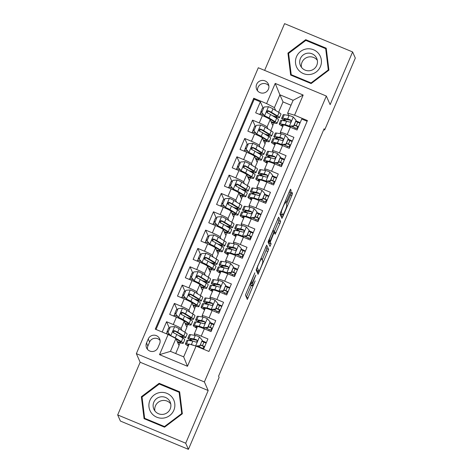 <?xml version="1.0" encoding="UTF-8"?>
<svg xmlns="http://www.w3.org/2000/svg" width="473" height="473" viewBox="0 0 473 473"><rect width="100%" height="100%" fill="white"/><g stroke="black" fill="none" stroke-linecap="round" stroke-linejoin="round"><path stroke-width="0.71" d="M254.846 272.82L245.422 295.063L247.355 299.415L255.16 280.867A6.285 0.615 112.6 0 1 252.411 285.899A6.285 0.615 112.6 0 1 252.363 285.852L252.204 285.491A6.285 0.615 112.6 0 1 254.32 278.964L255.84 275.061L254.172 278.627A6.285 0.615 112.6 0 1 251.417 283.658A6.285 0.615 112.6 0 1 251.376 283.611L251.216 283.25A6.285 0.615 112.6 0 1 253.327 276.723L254.846 272.82M256.644 84.324A6.403 6.344 -23.9 0 0 262.562 93.128A6.403 6.344 -23.9 0 0 268.386 84.182A6.403 6.344 -23.9 0 0 256.644 84.324M268.853 85.808A6.403 6.344 -23.9 0 0 257.56 90.804M290.452 192.458L291.114 190.418L290.576 189.2L289.701 190.761L279.986 214.027L281.92 218.372L282.783 216.8L291.835 195.574L292.497 193.534L291.829 192.05L287.099 202.71L286.437 204.75L286.756 205.477A5.256 0.514 112.6 0 1 285.083 210.71A5.256 0.514 112.6 0 1 282.688 215.138A5.256 0.514 112.6 0 1 282.653 215.103L281.388 212.247A5.256 0.514 112.6 0 1 283.061 207.014A5.256 0.514 112.6 0 1 285.461 202.586A5.256 0.514 112.6 0 1 285.497 202.621L285.722 203.112L286.579 201.539L290.452 192.458L289.204 191.937M330.13 104.634L352.604 51.941L355.318 58.073L324.638 130.01L324.094 128.78L218.567 376.189L219.105 377.419L188.425 449.35L185.712 443.219L208.185 390.527L204.389 381.942L326.335 96.049L330.13 104.634M266.713 245.15L256.124 269.971L258.057 274.322L268.634 249.484L266.683 245.132M277.805 218.662L278.727 220.743L278.065 222.783L279.904 223.546L275.168 234.206L274.375 232.432L273.5 233.993L270.272 242.058L271.082 243.885L270.018 246.415L268.055 241.999L278.632 217.16M278.644 217.172L280.566 221.506L279.904 223.546M274.375 232.432L273.891 232.225M263.177 108.181L260.363 101.819L255.674 112.816L262.385 115.607L259.257 122.933A8.006 0.733 23.1 0 1 267.044 126.977L267.854 128.804M255.361 126.51L252.547 120.142L247.852 131.139L254.569 133.93L251.441 141.261A8.006 0.733 23.1 0 1 259.228 145.3L260.038 147.133M247.545 144.833L244.73 138.471L240.036 149.468L246.746 152.259L243.625 159.59A8.006 0.733 23.1 0 1 251.411 163.628L252.221 165.461M239.728 163.161L236.914 156.799L232.219 167.791L238.93 170.587L235.808 177.913A8.006 0.733 23.1 0 1 243.595 181.957L244.405 183.784M231.912 181.484L229.092 175.122L224.403 186.12L231.114 188.91L227.986 196.242A8.006 0.733 23.1 0 1 235.779 200.28L236.589 202.113M224.09 199.813L221.275 193.451L216.587 204.448L223.297 207.239L220.17 214.571A8.006 0.733 23.1 0 1 227.962 218.609L228.772 220.442M216.273 218.142L213.459 211.78L208.77 222.771L215.481 225.562L212.353 232.893A8.006 0.733 23.1 0 1 220.146 236.938L220.956 238.764M208.457 236.465L205.643 230.103L200.954 241.1L207.665 243.891L204.537 251.222A8.006 0.733 23.1 0 1 212.324 255.26L213.134 257.093M200.641 254.793L197.826 248.431L193.138 259.429L199.848 262.219L196.721 269.551A8.006 0.733 23.1 0 1 204.507 273.589L205.317 275.422M192.824 273.122L190.01 266.76L185.321 277.752L192.032 280.542L188.904 287.874A8.006 0.733 23.1 0 1 196.691 291.918L197.501 293.745M185.008 291.445L182.194 285.083L177.499 296.08L184.216 298.871L181.088 306.202A8.006 0.733 23.1 0 1 188.875 310.241L189.685 312.074M177.192 309.774L174.377 303.412L169.683 314.409L176.394 317.2A8.006 0.733 23.1 0 1 184.186 321.238L186.876 327.322L184.801 332.188M203.544 349.222L207.931 338.94L201.22 336.149A8.006 0.733 23.1 0 0 194.291 333.991A8.006 0.733 23.1 0 0 194.297 334.074L194.876 335.387M194.291 333.991L197.418 326.66A8.006 0.733 23.1 0 1 204.342 328.824L211.053 331.614L215.747 320.617L209.036 317.826A8.006 0.733 23.1 0 0 202.107 315.668A8.006 0.733 23.1 0 0 202.113 315.745L202.692 317.058M202.107 315.668L205.235 308.337A8.006 0.733 -156.9 0 1 212.158 310.495L218.875 313.286L223.563 302.288L216.853 299.498A8.006 0.733 23.1 0 0 209.923 297.34A8.006 0.733 23.1 0 0 209.929 297.422L210.509 298.735M212.584 291.096A12.706 1.171 -156.9 0 1 211.265 289.902A12.706 1.171 -156.9 0 1 212.211 289.848L213.057 289.996A8.006 0.733 -156.9 0 1 219.98 292.166L226.691 294.957L231.38 283.966L224.669 281.169A8.006 0.733 23.1 0 0 217.74 279.011A8.006 0.733 23.1 0 0 217.746 279.094L218.331 280.406M220.4 272.773A12.706 1.171 -156.9 0 1 219.082 271.579A12.706 1.171 -156.9 0 1 220.028 271.526L220.873 271.668A8.006 0.733 -156.9 0 1 227.797 273.843L234.507 276.634L239.196 265.637L232.485 262.846A8.006 0.733 23.1 0 0 225.556 260.688A8.006 0.733 23.1 0 0 225.562 260.765L226.147 262.077M228.223 254.444A12.706 1.171 -156.9 0 1 226.898 253.25A12.706 1.171 -156.9 0 1 227.844 253.197L228.696 253.339A8.006 0.733 -156.9 0 1 235.613 255.515L242.324 258.305L247.012 247.308L240.302 244.517A8.006 0.733 23.1 0 0 233.372 242.359A8.006 0.733 23.1 0 0 233.384 242.442L233.964 243.755M236.039 236.116A12.706 1.171 -156.9 0 1 234.714 234.921A12.706 1.171 -156.9 0 1 235.66 234.868L236.512 235.016A8.006 0.733 -156.9 0 1 243.429 237.186L250.14 239.977L254.829 228.985L248.118 226.189A8.006 0.733 23.1 0 0 241.189 224.031A8.006 0.733 23.1 0 0 241.2 224.113L241.78 225.426M241.189 224.031L244.316 216.705A8.006 0.733 -156.9 0 1 251.246 218.863L257.956 221.654L262.645 210.656L255.934 207.866A8.006 0.733 23.1 0 0 249.011 205.708A8.006 0.733 23.1 0 0 249.017 205.785L249.596 207.097M251.671 199.464A12.706 1.171 -156.9 0 1 250.353 198.27A12.706 1.171 -156.9 0 1 251.299 198.217L252.144 198.358A8.006 0.733 -156.9 0 1 259.062 200.534L265.773 203.325L270.461 192.328L263.751 189.537A8.006 0.733 23.1 0 0 256.827 187.379A8.006 0.733 23.1 0 0 256.833 187.462L257.413 188.774M256.827 187.379L259.955 180.047A8.006 0.733 -156.9 0 1 266.878 182.206L273.589 184.996L278.284 174.005L271.573 171.214A8.006 0.733 23.1 0 0 264.644 169.05A8.006 0.733 23.1 0 0 264.649 169.133L265.229 170.446M264.644 169.05L267.771 161.725A8.006 0.733 -156.9 0 1 274.695 163.883L281.405 166.673L286.1 155.676L279.389 152.885A8.006 0.733 23.1 0 0 272.46 150.727A8.006 0.733 23.1 0 0 272.466 150.81L273.045 152.123M272.46 150.727L275.588 143.396A8.006 0.733 -156.9 0 1 282.511 145.554L289.228 148.345L293.916 137.347L287.206 134.557A8.006 0.733 23.1 0 0 280.276 132.399A8.006 0.733 23.1 0 0 280.282 132.481L280.861 133.794M262.385 115.607A8.006 0.733 -156.9 0 1 270.172 119.645L272.862 125.729L270.787 130.595M254.569 133.93A8.006 0.733 -156.9 0 1 262.355 137.968L265.046 144.052L262.97 148.918M246.746 152.259A8.006 0.733 -156.9 0 1 254.539 156.297L257.229 162.381L255.154 167.247M238.93 170.587A8.006 0.733 -156.9 0 1 246.723 174.626L249.413 180.71L247.338 185.576M231.114 188.91A8.006 0.733 -156.9 0 1 238.906 192.949L241.597 199.032L239.521 203.898M223.297 207.239A8.006 0.733 -156.9 0 1 231.084 211.277L233.78 217.361L231.705 222.227M215.481 225.562A8.006 0.733 -156.9 0 1 223.268 229.606L225.964 235.69L223.889 240.556M207.665 243.891A8.006 0.733 -156.9 0 1 215.452 247.929L218.148 254.013L216.072 258.879M199.848 262.219A8.006 0.733 -156.9 0 1 207.635 266.258L210.325 272.342L208.25 277.208M192.032 280.542A8.006 0.733 -156.9 0 1 199.819 284.586L202.509 290.67L200.434 295.536M184.216 298.871A8.006 0.733 -156.9 0 1 192.003 302.909L194.693 308.993L192.617 313.859M157.929 347.732L159.649 343.7A6.202 6.149 -23.9 0 0 153.914 335.174A6.202 6.149 -23.9 0 0 148.25 338.958L146.529 342.99A6.202 6.149 -23.9 0 0 152.265 351.516A6.202 6.149 -23.9 0 0 157.929 347.732M204.389 381.942L136.354 353.65L258.299 67.751L326.335 96.049M260.363 101.819L254.202 99.253L253.747 98.224L155.25 329.143L168.122 334.494L175.915 338.532L179.06 345.651L175.69 353.544M253.747 98.224L266.618 103.581L275.215 83.419L303.163 95.043L294.567 115.199L307.438 120.556L208.942 351.469L196.07 346.118L187.474 366.279L159.525 354.655L168.122 334.494M169.375 328.102L166.561 321.741L173.272 324.531A8.006 0.733 23.1 0 1 181.058 328.569L181.869 330.396M307.131 121.265L301.733 119.025L297.044 130.016L290.333 127.225A8.006 0.733 -156.9 0 0 283.404 125.067L280.276 132.399M174.377 303.412L181.088 306.202M182.194 285.083L188.904 287.874M190.01 266.76L196.721 269.551M197.826 248.431L204.537 251.222M205.643 230.103L212.353 232.893M213.459 211.78L220.17 214.571M221.275 193.451L227.986 196.242M229.092 175.122L235.808 177.913M236.914 156.799L243.625 159.59M244.73 138.471L251.441 141.261M252.547 120.142L259.257 122.933M254.202 99.253L156.013 329.456M166.561 321.741L162.174 332.022M291.013 105.225L283.025 101.902L279.88 94.789L274.405 107.619L275.67 110.481M283.025 101.902L278.603 112.267M175.915 338.532L170.44 351.362L183.678 356.867L189.153 344.042L196.07 346.118M208.185 390.527L140.156 362.235L117.682 414.927L185.712 443.219M117.682 414.927L120.396 421.059L188.425 449.35M352.604 51.941L284.575 23.65L264.638 70.388M140.156 362.235L136.354 353.65M323.733 129.632L324.638 130.01M288.684 115.465L287.643 113.124L293.118 100.294L279.88 94.789L275.215 83.419M264.939 143.804L266.039 141.226M268.191 136.171L268.463 135.544M257.117 162.133L258.223 159.555M260.375 154.5L260.641 153.873M249.301 180.461L250.406 177.878M252.558 172.822L252.824 172.196M241.484 198.784L242.584 196.206M244.742 191.151L245.008 190.524M233.668 217.113L234.768 214.529M236.926 209.48L237.192 208.853M225.852 235.442L226.951 232.858M229.109 227.803L229.375 227.176M218.035 253.765L219.135 251.187M221.293 246.131L221.559 245.505M210.219 272.093L211.319 269.509M213.477 264.46L213.743 263.833M202.403 290.422L203.502 287.838M205.654 282.783L205.926 282.156M194.586 308.745L195.686 306.167M197.838 301.112L198.11 300.485M186.764 327.074L187.87 324.49M190.022 319.435L190.288 318.808M178.948 345.396L180.047 342.819M182.206 337.763L182.472 337.137M272.755 125.481L273.855 122.897M276.007 117.842L276.279 117.215M178.138 343.558L178.64 342.381M206.021 343.108L205.643 342.257L202.29 340.862M202.976 348.506L203.822 346.532M205.4 342.824L205.643 342.257M185.954 325.235L186.457 324.058M213.837 324.78L213.459 323.928L210.113 322.539M210.792 330.184L211.638 328.209M213.217 324.502L213.459 323.928M221.033 306.173L221.275 305.605L217.929 304.21M218.609 311.855L219.454 309.88M221.654 306.451L221.275 305.605M193.77 306.906L194.273 305.729M228.849 287.844L229.098 287.277L225.745 285.881M226.431 293.526L227.271 291.557M229.47 288.128L229.098 287.277M201.587 288.577L202.089 287.401M236.666 269.521L236.914 268.948L233.561 267.558M234.247 275.203L235.087 273.228M237.286 269.799L236.914 268.948M209.403 270.254L209.906 269.078M244.488 251.193L244.73 250.625L241.378 249.23M242.064 256.874L242.903 254.9M245.103 251.47L244.73 250.625M217.219 251.926L217.722 250.749M252.304 232.864L252.547 232.296L249.194 230.901M249.88 238.546L250.72 236.577M252.919 233.148L252.547 232.296M225.036 233.597L225.538 232.42M260.12 214.541L260.363 213.967L257.01 212.578M257.696 220.223L258.536 218.248M260.741 214.819L260.363 213.967M232.852 215.274L233.355 214.098M267.937 196.212L268.179 195.645L264.827 194.249M265.513 201.894L266.352 199.919M268.558 196.496L268.179 195.645M240.674 196.945L241.171 195.769M275.753 177.883L275.996 177.316L272.643 175.921M273.329 183.565L274.174 181.597M276.374 178.167L275.996 177.316M248.491 178.617L248.993 177.44M283.569 159.561L283.812 158.987L280.465 157.598M281.145 165.243L281.991 163.268M284.19 159.839L283.812 158.987M256.307 160.294L256.809 159.117M291.386 141.232L291.628 140.664L288.282 139.269M288.962 146.914L289.807 144.939M292.007 141.516L291.628 140.664M264.123 141.965L264.626 140.788M299.202 122.909L299.45 122.336L296.098 120.94M296.784 128.585L297.623 126.616M294.567 115.199L287.643 113.124M299.823 123.187L299.45 122.336M274.405 107.619L266.618 103.581M271.94 123.636L272.442 122.466M170.44 351.362L159.525 354.655M183.678 356.867L187.474 366.279M303.163 95.043L293.118 100.294M160.087 340.448A6.202 6.149 -23.9 0 0 149.61 342.026L147.889 346.059A6.202 6.149 -23.9 0 0 147.452 349.31M182.347 413.769L179.645 391.821L159.159 383.301L141.368 396.723L144.07 418.67L164.557 427.19L182.347 413.769M305.729 39.673L287.939 53.1L290.641 75.047L311.128 83.567L328.918 70.14L326.216 48.199L305.729 39.673L306.102 40.518M179.758 392.708L179.196 392.478M142.095 397.557L144.419 418.818M141.829 397.758L141.368 396.723M159.531 384.141L159.159 383.301M326.323 49.08L325.767 48.849M288.66 53.928L290.99 75.189M288.394 54.129L287.939 53.1M250.595 283.315A6.285 0.615 112.6 0 0 250.365 284.728L252.204 285.491M252.411 285.899L250.572 285.13A6.285 0.615 112.6 0 1 250.524 285.089L250.365 284.728M246.344 297.15L251.334 285.45M262.225 259.914L266.796 248.715L265.873 246.634M257.046 272.058L257.531 270.917M257.779 266.293L257.318 267.718L259.009 271.532L260.724 267.824A6.285 0.615 112.6 0 0 262.84 261.297L261.687 258.696A6.285 0.615 112.6 0 0 261.646 258.648A6.285 0.615 112.6 0 0 258.891 263.68L257.531 266.187M257.182 270.769L256.378 268.977M278.065 222.783L274.192 231.871L276.025 232.633M274.009 232.273L274.192 231.871M268.552 240.686L269.243 243.122L271.082 243.885M268.971 244.068L269.243 243.122M273.571 230.611A5.256 0.514 112.6 0 0 273.536 230.57A5.256 0.514 112.6 0 0 271.135 234.998A5.256 0.514 112.6 0 0 269.462 240.231L269.923 241.254L270.781 239.681L274.015 231.616L273.571 230.611M282.688 215.138L280.85 214.375A5.256 0.514 112.6 0 1 280.814 214.334L280.241 213.033M280.909 216.108L281.53 214.659M166.526 333.702L167.105 331.608A6.303 0.579 23.1 0 1 167.099 331.543A6.303 0.579 23.1 0 1 168.264 331.679M169.216 334.05L169.044 334.441M179.734 336.256A15.307 1.407 -156.9 0 0 185.664 337.574L187.154 334.092A15.307 1.407 23.1 0 0 185.268 332.472L179.172 328.753A5.304 0.485 23.1 0 0 174.75 326.624L170.292 326.926L167.945 332.424L170.842 335.789A5.304 0.485 23.1 0 1 175.264 337.917L181.36 341.636A15.307 1.407 23.1 0 1 183.246 343.256A15.307 1.407 23.1 0 1 177.44 341.985M176.092 338.94L179.285 340.891A12.706 1.171 23.1 0 1 180.852 342.233A12.706 1.171 23.1 0 1 177.263 341.589M169.748 328.197A6.303 0.579 -156.9 0 0 168.583 328.061L167.099 331.543M170.783 335.871L167.945 332.424M169.783 334.713A6.303 0.579 -156.9 0 0 166.212 333.702M185.664 337.574A15.307 1.407 -156.9 0 0 183.784 335.954L177.682 332.235A5.304 0.485 -156.9 0 0 174.655 330.71L173.857 330.645L173.029 331.443L173.083 332.271L173.721 332.909A5.304 0.485 23.1 0 1 176.748 334.435L182.844 338.154A15.307 1.407 23.1 0 1 184.73 339.774L183.246 343.256M173.165 332.43L174.815 331.065L181.709 335.209A12.706 1.171 23.1 0 1 183.276 336.557A12.706 1.171 23.1 0 1 178.528 335.523M195.733 346.017L199.937 345.728L202.284 340.235L199.387 336.871A5.304 0.485 -156.9 0 0 195.284 335.458L190.471 334.636A15.307 1.407 -156.9 0 0 189.33 334.701L187.846 338.183A15.307 1.407 -156.9 0 0 191.754 340.95M202.066 341.4A12.706 1.171 -156.9 0 0 203.916 342.186A6.303 0.579 23.1 0 1 206.133 343.156M194.569 345.668A5.304 0.485 -156.9 0 0 191.376 344.622L190.696 344.504M189.07 344.226L186.563 343.8A15.307 1.407 -156.9 0 0 185.422 343.865A15.307 1.407 -156.9 0 0 188.289 346.059M188.81 344.841L188.762 344.829A12.706 1.171 -156.9 0 0 187.816 344.882A12.706 1.171 -156.9 0 0 188.473 345.633M199.937 345.728L202.284 340.235M200.079 346.047L196.496 346.295M204.543 346.88A3.701 0.343 -156.9 0 0 202.533 345.97A15.307 1.407 -156.9 0 1 200.487 345.101M203.916 342.186L202.432 345.668A6.303 0.579 23.1 0 1 204.643 346.638M203.709 348.838A6.303 0.579 -156.9 0 0 201.492 347.868L201.309 348.294M185.422 343.865L186.906 340.383A15.307 1.407 23.1 0 1 188.047 340.318L192.86 341.139A5.304 0.485 23.1 0 1 195.597 342.009L196.378 342.032L197.206 341.222L197.158 340.4L196.537 339.809A5.304 0.485 -156.9 0 0 193.8 338.94L188.987 338.118A15.307 1.407 -156.9 0 0 187.846 338.183M202.432 345.668A12.706 1.171 23.1 0 1 200.582 344.876M192.801 341.128A12.706 1.171 23.1 0 1 190.241 339.2A12.706 1.171 23.1 0 1 191.187 339.147L196.691 340.164L196.537 339.809M197.69 346.212A12.706 1.171 -156.9 0 0 201.492 347.868M149.929 400.324A13.008 12.889 -23.9 0 0 156.799 417.21A13.008 12.889 -23.9 0 0 173.833 410.268A13.008 12.889 -23.9 0 0 166.963 393.382A13.008 12.889 -23.9 0 0 149.929 400.324M153.826 402.18A8.904 8.821 -23.9 0 0 162.062 414.419A8.904 8.821 -23.9 0 0 170.15 401.985A8.904 8.821 -23.9 0 0 153.826 402.18M154.896 410.936A8.904 8.821 156.1 0 1 170.753 403.918M179.113 392.288L181.733 413.55L164.498 426.557L144.643 418.303L142.03 397.042L159.265 384.035L179.113 392.288L179.551 393.27L182.093 413.958M181.957 414.058L181.733 413.55M164.722 427.066L164.498 426.557M144.975 419.048L144.643 418.303M298.073 69.501A13.008 12.889 -23.9 0 0 316.26 71.931A13.008 12.889 -23.9 0 0 318.826 53.839A13.008 12.889 -23.9 0 0 300.639 51.409A13.008 12.889 -23.9 0 0 298.073 69.501M301.472 67.32A8.904 8.821 -23.9 0 0 316.721 58.356A8.904 8.821 -23.9 0 0 304.092 54.365A8.904 8.821 -23.9 0 0 301.472 67.32A8.904 8.821 156.1 0 1 317.312 60.284A8.904 8.821 156.1 0 1 317.318 60.296M325.684 48.66L328.297 69.927L311.068 82.935L291.214 74.675L288.601 53.414L305.83 40.406L325.684 48.66L328.664 70.329M328.528 70.436L328.297 69.927M311.293 83.443L311.068 82.935M291.545 75.42L291.214 74.675M174.348 315.373L174.921 313.28A6.303 0.579 23.1 0 1 174.915 313.215A6.303 0.579 23.1 0 1 176.08 313.351M177.032 315.728L176.861 316.112M187.55 317.933A15.307 1.407 -156.9 0 0 193.487 319.251L194.971 315.769A15.307 1.407 23.1 0 0 193.085 314.143L186.989 310.43A5.304 0.485 23.1 0 0 182.566 308.295L178.108 308.603L175.761 314.096L178.658 317.46A5.304 0.485 23.1 0 1 183.081 319.588L189.176 323.307A15.307 1.407 23.1 0 1 191.062 324.927A15.307 1.407 23.1 0 1 185.256 323.656M178.658 317.46L187.101 322.562A12.706 1.171 23.1 0 1 188.668 323.91A12.706 1.171 23.1 0 1 185.079 323.26M177.564 309.874A6.303 0.579 -156.9 0 0 176.399 309.732L174.915 313.215M178.8 317.779L175.761 314.096M177.6 316.384A6.303 0.579 -156.9 0 0 173.975 315.414L173.692 316.076M193.487 319.251A15.307 1.407 -156.9 0 0 191.6 317.625L185.505 313.912A5.304 0.485 -156.9 0 0 182.477 312.381L181.673 312.316L180.846 313.114L180.899 313.948L181.537 314.58A5.304 0.485 23.1 0 1 184.565 316.106L190.66 319.825A15.307 1.407 23.1 0 1 192.546 321.445L191.062 324.927M180.982 314.102L182.631 312.736L189.525 316.88A12.706 1.171 23.1 0 1 191.092 318.228A12.706 1.171 23.1 0 1 186.35 317.194M182.164 297.044L182.738 294.951A6.303 0.579 23.1 0 1 182.732 294.886A6.303 0.579 23.1 0 1 183.896 295.028M184.848 297.399L184.677 297.783M195.373 299.604A15.307 1.407 -156.9 0 0 201.303 300.923L202.787 297.44A15.307 1.407 23.1 0 0 200.901 295.82L194.805 292.101A5.304 0.485 23.1 0 0 190.383 289.973L185.924 290.274L183.583 295.773L186.474 299.131A5.304 0.485 23.1 0 1 190.897 301.266L196.993 304.979A15.307 1.407 23.1 0 1 198.879 306.605A15.307 1.407 23.1 0 1 193.073 305.327M186.474 299.131L194.917 304.234A12.706 1.171 23.1 0 1 196.484 305.582A12.706 1.171 23.1 0 1 192.895 304.931M185.381 291.545A6.303 0.579 -156.9 0 0 184.216 291.403L182.732 294.886M186.616 299.45L183.583 295.773M185.416 298.061A6.303 0.579 -156.9 0 0 181.792 297.085L181.514 297.748M201.303 300.923A15.307 1.407 -156.9 0 0 199.417 299.303L193.321 295.584A5.304 0.485 -156.9 0 0 190.294 294.058L189.49 293.987L188.662 294.785L188.715 295.619L189.354 296.258A5.304 0.485 23.1 0 1 192.381 297.783L198.477 301.502A15.307 1.407 23.1 0 1 200.363 303.122L198.879 306.605M188.798 295.779L190.448 294.407L197.342 298.558A12.706 1.171 23.1 0 1 198.908 299.9A12.706 1.171 23.1 0 1 194.167 298.871M189.98 278.721L190.554 276.628A6.303 0.579 23.1 0 1 190.548 276.563A6.303 0.579 23.1 0 1 191.713 276.699M192.665 279.07L192.493 279.46M203.189 281.275A15.307 1.407 -156.9 0 0 209.119 282.594L210.603 279.111A15.307 1.407 23.1 0 0 208.717 277.491L202.621 273.772A5.304 0.485 23.1 0 0 198.199 271.644L193.741 271.945L191.399 277.444L194.291 280.808A5.304 0.485 23.1 0 1 198.713 282.937L204.809 286.656A15.307 1.407 23.1 0 1 206.695 288.276A15.307 1.407 23.1 0 1 200.889 287.005M194.291 280.808L202.74 285.911A12.706 1.171 23.1 0 1 204.301 287.259A12.706 1.171 23.1 0 1 200.712 286.608M193.203 273.217A6.303 0.579 -156.9 0 0 192.032 273.081L190.548 276.563M194.433 281.128L191.399 277.444M193.232 279.732A6.303 0.579 -156.9 0 0 189.608 278.763L189.33 279.419M209.119 282.594A15.307 1.407 -156.9 0 0 207.233 280.974L201.137 277.255A5.304 0.485 -156.9 0 0 198.11 275.729L197.306 275.664L196.478 276.463L196.531 277.29L197.17 277.929A5.304 0.485 23.1 0 1 200.197 279.454L206.293 283.173A15.307 1.407 23.1 0 1 208.179 284.793L206.695 288.276M196.614 277.45L198.264 276.084L205.158 280.229A12.706 1.171 23.1 0 1 206.725 281.577A12.706 1.171 23.1 0 1 201.983 280.542M197.797 260.392L198.37 258.299A6.303 0.579 23.1 0 1 198.364 258.234A6.303 0.579 23.1 0 1 199.529 258.376M200.481 260.747L200.31 261.131M211.005 262.953A15.307 1.407 -156.9 0 0 216.936 264.271L218.42 260.789A15.307 1.407 23.1 0 0 216.533 259.163L210.438 255.45A5.304 0.485 23.1 0 0 206.021 253.315L201.557 253.623L199.216 259.121L202.107 262.48A5.304 0.485 23.1 0 1 206.53 264.608L212.625 268.327A15.307 1.407 23.1 0 1 214.511 269.947A15.307 1.407 23.1 0 1 208.705 268.676M202.107 262.48L210.556 267.582A12.706 1.171 23.1 0 1 212.117 268.93A12.706 1.171 23.1 0 1 208.528 268.28M201.019 254.894A6.303 0.579 -156.9 0 0 199.848 254.752L198.364 258.234M202.249 262.799L199.216 259.121M201.049 261.403A6.303 0.579 -156.9 0 0 197.424 260.434L197.146 261.096M216.936 264.271A15.307 1.407 -156.9 0 0 215.049 262.645L208.954 258.932A5.304 0.485 -156.9 0 0 205.926 257.401L205.128 257.336L204.295 258.134L204.348 258.968L204.986 259.6A5.304 0.485 23.1 0 1 208.014 261.131L214.109 264.845A15.307 1.407 23.1 0 1 215.995 266.47L214.511 269.947M204.431 259.121L206.08 257.755L212.98 261.9A12.706 1.171 23.1 0 1 214.541 263.248A12.706 1.171 23.1 0 1 209.799 262.213M207.753 327.405L207.895 327.724L203.55 328.02L203.295 327.706L207.753 327.405L210.101 321.906L207.204 318.542A5.304 0.485 -156.9 0 0 203.1 317.129L198.288 316.307A15.307 1.407 -156.9 0 0 197.146 316.372L195.662 319.854A15.307 1.407 -156.9 0 0 199.571 322.621M209.882 323.071A12.706 1.171 -156.9 0 0 211.733 323.857A6.303 0.579 23.1 0 1 213.95 324.833M203.437 328.026L199.399 326.985M203.295 327.706A5.304 0.485 -156.9 0 0 199.192 326.293L194.379 325.471A15.307 1.407 -156.9 0 0 193.238 325.536A15.307 1.407 -156.9 0 0 196.798 328.114M197.424 326.648L196.579 326.506A12.706 1.171 -156.9 0 0 195.633 326.559A12.706 1.171 -156.9 0 0 196.951 327.754M207.895 327.724L210.101 321.906M212.359 328.552A3.701 0.343 -156.9 0 0 210.349 327.641A15.307 1.407 -156.9 0 1 208.303 326.772M211.733 323.857L210.249 327.34A6.303 0.579 23.1 0 1 212.46 328.315M211.526 330.515A6.303 0.579 -156.9 0 0 209.308 329.539L208.824 330.68M193.238 325.536L194.722 322.054A15.307 1.407 23.1 0 1 195.863 321.989L200.682 322.811A5.304 0.485 23.1 0 1 203.42 323.68L204.555 323.532L205.022 322.893L204.975 322.072L204.354 321.48A5.304 0.485 -156.9 0 0 201.616 320.611L196.803 319.789A15.307 1.407 -156.9 0 0 195.662 319.854M210.249 327.34A12.706 1.171 23.1 0 1 208.398 326.553M200.617 322.799A12.706 1.171 23.1 0 1 198.057 320.877A12.706 1.171 23.1 0 1 199.003 320.824L204.513 321.835L204.354 321.48M205.507 327.884A12.706 1.171 -156.9 0 0 209.308 329.539M215.576 309.076L215.712 309.395L211.254 309.697L211.112 309.383L215.576 309.076L217.917 303.577L215.02 300.219A5.304 0.485 -156.9 0 0 210.923 298.8L206.104 297.984A15.307 1.407 -156.9 0 0 204.963 298.043L203.479 301.526A15.307 1.407 -156.9 0 0 207.387 304.293M217.698 304.742A12.706 1.171 -156.9 0 0 219.549 305.534A6.303 0.579 23.1 0 1 221.766 306.504M211.254 309.697L207.215 308.656M211.112 309.383A5.304 0.485 -156.9 0 0 207.008 307.964L202.196 307.143A15.307 1.407 -156.9 0 0 201.055 307.208A15.307 1.407 -156.9 0 0 204.614 309.785M205.241 308.319L204.395 308.177A12.706 1.171 -156.9 0 0 203.449 308.23A12.706 1.171 -156.9 0 0 204.768 309.425M215.712 309.395L217.917 303.577M220.176 310.223A3.701 0.343 -156.9 0 0 218.165 309.318A15.307 1.407 -156.9 0 1 216.12 308.443M219.549 305.534L218.065 309.017A6.303 0.579 23.1 0 1 220.282 309.986M219.342 312.186A6.303 0.579 -156.9 0 0 217.125 311.216L216.64 312.357M201.055 307.208L202.545 303.725A15.307 1.407 23.1 0 1 203.68 303.666L208.498 304.482A5.304 0.485 23.1 0 1 211.236 305.357L212.016 305.381L212.838 304.565L212.791 303.749L212.17 303.158A5.304 0.485 -156.9 0 0 209.433 302.282L204.62 301.467A15.307 1.407 -156.9 0 0 203.479 301.526M218.065 309.017A12.706 1.171 23.1 0 1 216.214 308.225M208.433 304.476A12.706 1.171 23.1 0 1 205.873 302.549A12.706 1.171 23.1 0 1 206.819 302.495L212.33 303.506L212.17 303.158M213.329 309.561A12.706 1.171 -156.9 0 0 217.125 311.216M223.392 290.753L223.534 291.066L219.07 291.374L218.934 291.055L223.392 290.753L225.733 285.254L222.842 281.89A5.304 0.485 -156.9 0 0 218.739 280.477L213.92 279.655A15.307 1.407 -156.9 0 0 212.785 279.72L211.295 283.203A15.307 1.407 -156.9 0 0 215.203 285.97M225.515 286.419A12.706 1.171 -156.9 0 0 227.365 287.206A6.303 0.579 23.1 0 1 229.582 288.175M219.07 291.374L215.032 290.333M218.934 291.055A5.304 0.485 -156.9 0 0 214.831 289.642L210.012 288.82A15.307 1.407 -156.9 0 0 208.871 288.885A15.307 1.407 -156.9 0 0 212.43 291.463M223.534 291.066L225.733 285.254M227.992 291.9A3.701 0.343 -156.9 0 0 225.982 290.99A15.307 1.407 -156.9 0 1 223.936 290.12M227.365 287.206L225.881 290.688A6.303 0.579 23.1 0 1 228.098 291.658M227.158 293.857A6.303 0.579 -156.9 0 0 224.941 292.888L224.456 294.029M208.871 288.885L210.361 285.402A15.307 1.407 23.1 0 1 211.496 285.337L216.315 286.159A5.304 0.485 23.1 0 1 219.052 287.028L219.833 287.052L220.655 286.242L220.607 285.42L219.986 284.829A5.304 0.485 -156.9 0 0 217.249 283.96L212.436 283.138A15.307 1.407 -156.9 0 0 211.295 283.203M225.881 290.688A12.706 1.171 23.1 0 1 224.031 289.902M216.25 286.147A12.706 1.171 23.1 0 1 213.69 284.22A12.706 1.171 23.1 0 1 214.636 284.167L220.146 285.184L219.986 284.829M221.145 291.232A12.706 1.171 -156.9 0 0 224.941 292.888M231.208 272.424L231.35 272.744L226.999 273.039L226.75 272.726L231.208 272.424L233.55 266.926L230.658 263.562A5.304 0.485 -156.9 0 0 226.555 262.148L221.736 261.327A15.307 1.407 -156.9 0 0 220.601 261.392L219.111 264.874A15.307 1.407 -156.9 0 0 223.02 267.641M233.331 268.09A12.706 1.171 -156.9 0 0 235.182 268.877A6.303 0.579 23.1 0 1 237.399 269.852M226.892 273.045L222.848 272.005M226.75 272.726A5.304 0.485 -156.9 0 0 222.647 271.313L217.828 270.491A15.307 1.407 -156.9 0 0 216.693 270.556A15.307 1.407 -156.9 0 0 220.247 273.134M231.35 272.744L233.55 266.926M235.808 273.571A3.701 0.343 -156.9 0 0 233.804 272.667A15.307 1.407 -156.9 0 1 231.752 271.792M235.182 268.877L233.697 272.359A6.303 0.579 23.1 0 1 235.915 273.335M234.975 275.534A6.303 0.579 -156.9 0 0 232.757 274.559L232.273 275.706M216.693 270.556L218.177 267.074A15.307 1.407 23.1 0 1 219.312 267.009L224.131 267.83A5.304 0.485 23.1 0 1 226.869 268.699L228.01 268.552L228.471 267.913L228.424 267.091L227.809 266.5A5.304 0.485 -156.9 0 0 225.071 265.631L220.252 264.809A15.307 1.407 -156.9 0 0 219.111 264.874M233.697 272.359A12.706 1.171 23.1 0 1 231.847 271.573M224.066 267.819A12.706 1.171 23.1 0 1 221.506 265.897A12.706 1.171 23.1 0 1 222.452 265.844L227.962 266.855L227.809 266.5M228.962 272.903A12.706 1.171 -156.9 0 0 232.757 274.559M205.613 242.064L206.187 239.971A6.303 0.579 23.1 0 1 206.181 239.906A6.303 0.579 23.1 0 1 207.351 240.048M208.297 242.418L208.126 242.809M218.822 244.624A15.307 1.407 -156.9 0 0 224.752 245.942L226.236 242.46A15.307 1.407 23.1 0 0 224.35 240.84L218.254 237.121A5.304 0.485 23.1 0 0 213.837 234.992L209.373 235.294L207.032 240.792L209.929 244.157A5.304 0.485 23.1 0 1 214.346 246.285L220.442 250.004A15.307 1.407 23.1 0 1 222.328 251.624A15.307 1.407 23.1 0 1 216.522 250.347M209.929 244.157L218.372 249.259A12.706 1.171 23.1 0 1 219.933 250.601A12.706 1.171 23.1 0 1 216.35 249.951M208.835 236.565A6.303 0.579 -156.9 0 0 207.665 236.429L206.181 239.906M210.065 244.47L207.032 240.792M208.865 243.081A6.303 0.579 -156.9 0 0 205.247 242.105L204.963 242.767M224.752 245.942A15.307 1.407 -156.9 0 0 222.866 244.322L216.77 240.603A5.304 0.485 -156.9 0 0 213.743 239.078L212.945 239.007L212.117 239.805L212.164 240.639L212.803 241.277A5.304 0.485 23.1 0 1 215.83 242.803L221.932 246.522A15.307 1.407 23.1 0 1 223.812 248.142L222.328 251.624M212.253 240.798L213.897 239.427L220.796 243.577A12.706 1.171 23.1 0 1 222.357 244.919A12.706 1.171 23.1 0 1 217.615 243.891M239.025 254.096L239.167 254.415L234.709 254.722L234.567 254.403L239.025 254.096L241.372 248.597L238.475 245.239A5.304 0.485 -156.9 0 0 234.371 243.826L229.553 243.004A15.307 1.407 -156.9 0 0 228.418 243.063L226.934 246.545A15.307 1.407 -156.9 0 0 230.836 249.312M241.147 249.762A12.706 1.171 -156.9 0 0 242.998 250.554A6.303 0.579 23.1 0 1 245.215 251.524M234.709 254.722L230.664 253.676M234.567 254.403A5.304 0.485 -156.9 0 0 230.463 252.984L225.645 252.168A15.307 1.407 -156.9 0 0 224.509 252.227A15.307 1.407 -156.9 0 0 228.063 254.805M239.167 254.415L241.372 248.597M243.63 255.249A3.701 0.343 -156.9 0 0 241.62 254.338A15.307 1.407 -156.9 0 1 239.569 253.463M242.998 250.554L241.514 254.036A6.303 0.579 23.1 0 1 243.731 255.006M242.791 257.206A6.303 0.579 -156.9 0 0 240.58 256.236L240.089 257.377M224.509 252.227L225.993 248.745A15.307 1.407 23.1 0 1 227.135 248.686L231.947 249.502A5.304 0.485 23.1 0 1 234.685 250.377L235.465 250.4L236.287 249.59L236.24 248.768L235.625 248.177A5.304 0.485 -156.9 0 0 232.887 247.302L228.069 246.486A15.307 1.407 -156.9 0 0 226.934 246.545M241.514 254.036A12.706 1.171 23.1 0 1 239.663 253.244M231.882 249.496A12.706 1.171 23.1 0 1 229.322 247.568A12.706 1.171 23.1 0 1 230.268 247.515L235.779 248.526L235.625 248.177M236.778 254.58A12.706 1.171 -156.9 0 0 240.58 256.236M213.429 223.741L214.003 221.648A6.303 0.579 23.1 0 1 213.997 221.583A6.303 0.579 23.1 0 1 215.168 221.719M216.114 224.096L215.942 224.48M226.638 226.295A15.307 1.407 -156.9 0 0 232.568 227.614L234.052 224.131A15.307 1.407 23.1 0 0 232.166 222.511L226.07 218.792A5.304 0.485 23.1 0 0 221.654 216.664L217.196 216.965L214.848 222.464L217.746 225.828A5.304 0.485 23.1 0 1 222.162 227.956L228.258 231.675A15.307 1.407 23.1 0 1 230.144 233.295A15.307 1.407 23.1 0 1 224.338 232.024M217.746 225.828L226.189 230.93A12.706 1.171 23.1 0 1 227.755 232.278A12.706 1.171 23.1 0 1 224.167 231.628M216.652 218.236A6.303 0.579 -156.9 0 0 215.481 218.1L213.997 221.583M217.887 226.147L214.848 222.464M216.687 224.752A6.303 0.579 -156.9 0 0 213.063 223.782L212.779 224.439M232.568 227.614A15.307 1.407 -156.9 0 0 230.682 225.993L224.586 222.275A5.304 0.485 -156.9 0 0 221.559 220.749L220.761 220.684L219.933 221.482L219.98 222.31L220.619 222.949A5.304 0.485 23.1 0 1 223.646 224.474L229.748 228.193A15.307 1.407 23.1 0 1 231.628 229.813L230.144 233.295M220.069 222.47L221.713 221.104L228.613 225.249A12.706 1.171 23.1 0 1 230.174 226.597A12.706 1.171 23.1 0 1 225.432 225.562M246.841 235.773L246.983 236.092L242.637 236.388L242.383 236.074L246.841 235.773L249.188 230.274L246.291 226.91A5.304 0.485 -156.9 0 0 242.188 225.497L237.375 224.675A15.307 1.407 -156.9 0 0 236.234 224.74L234.75 228.223A15.307 1.407 -156.9 0 0 238.652 230.99M248.969 231.439A12.706 1.171 -156.9 0 0 250.82 232.225A6.303 0.579 23.1 0 1 253.031 233.195M242.525 236.394L238.481 235.353M242.383 236.074A5.304 0.485 -156.9 0 0 238.28 234.661L233.461 233.839A15.307 1.407 -156.9 0 0 232.326 233.904A15.307 1.407 -156.9 0 0 235.879 236.482M246.983 236.092L249.188 230.274M251.447 236.92A3.701 0.343 -156.9 0 0 249.437 236.009A15.307 1.407 -156.9 0 1 247.385 235.14M250.82 232.225L249.33 235.708A6.303 0.579 23.1 0 1 251.547 236.677M250.607 238.877A6.303 0.579 -156.9 0 0 248.396 237.907L247.905 239.048M232.326 233.904L233.81 230.422A15.307 1.407 23.1 0 1 234.951 230.357L239.764 231.179A5.304 0.485 23.1 0 1 242.501 232.048L243.642 231.9L244.103 231.262L244.056 230.44L243.441 229.848A5.304 0.485 -156.9 0 0 240.704 228.979L235.885 228.157A15.307 1.407 -156.9 0 0 234.75 228.223M249.33 235.708A12.706 1.171 23.1 0 1 247.48 234.921M239.705 231.167A12.706 1.171 23.1 0 1 237.139 229.239A12.706 1.171 23.1 0 1 238.085 229.186L243.595 230.203L243.441 229.848M244.594 236.252A12.706 1.171 -156.9 0 0 248.396 237.907M221.246 205.412L221.819 203.319A6.303 0.579 23.1 0 1 221.813 203.254A6.303 0.579 23.1 0 1 222.984 203.396M223.936 205.767L223.764 206.151M234.454 207.972A15.307 1.407 -156.9 0 0 240.385 209.291L241.869 205.808A15.307 1.407 23.1 0 0 239.988 204.182L233.887 200.469A5.304 0.485 23.1 0 0 229.47 198.335L225.012 198.642L222.665 204.141L225.562 207.499A5.304 0.485 23.1 0 1 229.979 209.634L236.08 213.347A15.307 1.407 23.1 0 1 237.96 214.973A15.307 1.407 23.1 0 1 232.154 213.695M225.562 207.499L234.005 212.602A12.706 1.171 23.1 0 1 235.572 213.95A12.706 1.171 23.1 0 1 231.983 213.299M224.468 199.913A6.303 0.579 -156.9 0 0 223.303 199.772L221.813 203.254M225.704 207.818L222.665 204.141M224.504 206.423A6.303 0.579 -156.9 0 0 220.879 205.453L220.595 206.116M240.385 209.291A15.307 1.407 -156.9 0 0 238.498 207.665L232.403 203.952A5.304 0.485 -156.9 0 0 229.375 202.42L228.577 202.355L227.75 203.154L227.797 203.987L228.441 204.62A5.304 0.485 23.1 0 1 231.468 206.151L237.564 209.864A15.307 1.407 23.1 0 1 239.45 211.49L237.96 214.973M227.885 204.147L229.535 202.775L236.429 206.92A12.706 1.171 23.1 0 1 237.996 208.268A12.706 1.171 23.1 0 1 233.248 207.233M254.657 217.444L254.799 217.763L250.454 218.059L250.199 217.746L254.657 217.444L257.005 211.945L254.107 208.581A5.304 0.485 -156.9 0 0 250.004 207.168L245.191 206.346A15.307 1.407 -156.9 0 0 244.05 206.411L242.566 209.894A15.307 1.407 -156.9 0 0 246.468 212.661M256.786 213.11A12.706 1.171 -156.9 0 0 258.636 213.897A6.303 0.579 23.1 0 1 260.848 214.872M250.341 218.065L246.297 217.024M250.199 217.746A5.304 0.485 -156.9 0 0 246.096 216.332L241.283 215.511A15.307 1.407 -156.9 0 0 240.142 215.576A15.307 1.407 -156.9 0 0 243.701 218.154M244.328 216.687L243.483 216.545A12.706 1.171 -156.9 0 0 242.537 216.599A12.706 1.171 -156.9 0 0 243.855 217.793M254.799 217.763L257.005 211.945M259.263 218.591A3.701 0.343 -156.9 0 0 257.253 217.686A15.307 1.407 -156.9 0 1 255.207 216.811M258.636 213.897L257.146 217.379A6.303 0.579 23.1 0 1 259.364 218.355M258.424 220.554A6.303 0.579 -156.9 0 0 256.212 219.578L255.722 220.725M240.142 215.576L241.626 212.093A15.307 1.407 23.1 0 1 242.767 212.028L247.58 212.85A5.304 0.485 23.1 0 1 250.318 213.719L251.098 213.749L251.92 212.933L251.873 212.111L251.258 211.52A5.304 0.485 -156.9 0 0 248.52 210.651L243.701 209.829A15.307 1.407 -156.9 0 0 242.566 209.894M257.146 217.379A12.706 1.171 23.1 0 1 255.296 216.593M247.521 212.838A12.706 1.171 23.1 0 1 244.955 210.917A12.706 1.171 23.1 0 1 245.901 210.863L251.411 211.874L251.258 211.52M252.411 217.923A12.706 1.171 -156.9 0 0 256.212 219.578M229.062 187.083L229.636 184.99A6.303 0.579 23.1 0 1 229.636 184.931A6.303 0.579 23.1 0 1 230.8 185.067M231.752 187.438L231.581 187.828M242.271 189.643A15.307 1.407 -156.9 0 0 248.201 190.962L249.691 187.479A15.307 1.407 23.1 0 0 247.805 185.859L241.709 182.14A5.304 0.485 23.1 0 0 237.286 180.012L232.828 180.314L230.481 185.812L233.378 189.176A5.304 0.485 23.1 0 1 237.795 191.305L243.897 195.024A15.307 1.407 23.1 0 1 245.777 196.644A15.307 1.407 23.1 0 1 239.977 195.367M233.378 189.176L241.821 194.279A12.706 1.171 23.1 0 1 243.388 195.621A12.706 1.171 23.1 0 1 239.799 194.971M232.284 181.585A6.303 0.579 -156.9 0 0 231.12 181.449L229.636 184.931M233.52 189.496L230.481 185.812M232.32 188.1A6.303 0.579 -156.9 0 0 228.696 187.125L228.412 187.787M248.201 190.962A15.307 1.407 -156.9 0 0 246.321 189.342L240.219 185.623A5.304 0.485 -156.9 0 0 237.192 184.098L236.394 184.027L235.566 184.825L235.619 185.658L236.258 186.297A5.304 0.485 23.1 0 1 239.285 187.822L245.381 191.541A15.307 1.407 23.1 0 1 247.267 193.161L245.777 196.644M235.702 185.818L237.351 184.452L244.245 188.597A12.706 1.171 23.1 0 1 245.812 189.939A12.706 1.171 23.1 0 1 241.064 188.91M262.474 199.115L262.616 199.435L258.157 199.742L258.016 199.423L262.474 199.115L264.821 193.617L261.924 190.258A5.304 0.485 -156.9 0 0 257.82 188.845L253.008 188.023A15.307 1.407 -156.9 0 0 251.867 188.088L250.383 191.565A15.307 1.407 -156.9 0 0 254.291 194.332M264.602 194.781A12.706 1.171 -156.9 0 0 266.453 195.574A6.303 0.579 23.1 0 1 268.664 196.543M258.157 199.742L254.119 198.695M258.016 199.423A5.304 0.485 -156.9 0 0 253.912 198.004L249.1 197.188A15.307 1.407 -156.9 0 0 247.958 197.247A15.307 1.407 -156.9 0 0 251.518 199.831M262.616 199.435L264.821 193.617M267.079 200.268A3.701 0.343 -156.9 0 0 265.069 199.358A15.307 1.407 -156.9 0 1 263.023 198.489M266.453 195.574L264.969 199.056A6.303 0.579 23.1 0 1 267.18 200.026M266.246 202.225A6.303 0.579 -156.9 0 0 264.029 201.256L263.538 202.397M247.958 197.247L249.442 193.764A15.307 1.407 23.1 0 1 250.584 193.705L255.396 194.521A5.304 0.485 23.1 0 1 258.134 195.396L258.914 195.42L259.736 194.61L259.695 193.788L259.074 193.197A5.304 0.485 -156.9 0 0 256.336 192.328L251.524 191.506A15.307 1.407 -156.9 0 0 250.383 191.565M264.969 199.056A12.706 1.171 23.1 0 1 263.118 198.264M255.337 194.515A12.706 1.171 23.1 0 1 252.777 192.588A12.706 1.171 23.1 0 1 253.717 192.535L259.228 193.552L259.074 193.197M260.227 199.6A12.706 1.171 -156.9 0 0 264.029 201.256M236.878 168.76L237.458 166.667A6.303 0.579 23.1 0 1 237.452 166.602A6.303 0.579 23.1 0 1 238.617 166.738M239.569 169.115L239.397 169.5M250.087 171.321A15.307 1.407 -156.9 0 0 256.017 172.633L257.507 169.151A15.307 1.407 23.1 0 0 255.621 167.531L249.525 163.812A5.304 0.485 23.1 0 0 245.103 161.683L240.645 161.985L238.297 167.483L241.195 170.848A5.304 0.485 23.1 0 1 245.617 172.976L251.713 176.695A15.307 1.407 23.1 0 1 253.599 178.315A15.307 1.407 23.1 0 1 247.793 177.044M241.195 170.848L249.638 175.95A12.706 1.171 23.1 0 1 251.204 177.298A12.706 1.171 23.1 0 1 247.616 176.648M240.101 163.256A6.303 0.579 -156.9 0 0 238.936 163.12L237.452 166.602M241.336 171.167L238.297 167.483M240.136 169.772A6.303 0.579 -156.9 0 0 236.512 168.802L236.228 169.458M256.017 172.633A15.307 1.407 -156.9 0 0 254.137 171.013L248.035 167.294A5.304 0.485 -156.9 0 0 245.008 165.769L244.21 165.704L243.382 166.502L243.435 167.33L244.074 167.968A5.304 0.485 23.1 0 1 247.101 169.494L253.197 173.213A15.307 1.407 23.1 0 1 255.083 174.833L253.599 178.315M243.518 167.489L245.168 166.124L252.062 170.268A12.706 1.171 23.1 0 1 253.629 171.616A12.706 1.171 23.1 0 1 248.881 170.582M270.29 180.792L270.432 181.112L266.086 181.407L265.832 181.094L270.29 180.792L272.637 175.294L269.74 171.93A5.304 0.485 -156.9 0 0 265.637 170.517L260.824 169.695A15.307 1.407 -156.9 0 0 259.683 169.76L258.199 173.242A15.307 1.407 -156.9 0 0 262.107 176.009M272.418 176.459A12.706 1.171 -156.9 0 0 274.269 177.245A6.303 0.579 23.1 0 1 276.486 178.215M265.974 181.413L261.936 180.373M265.832 181.094A5.304 0.485 -156.9 0 0 261.729 179.681L256.916 178.859A15.307 1.407 -156.9 0 0 255.775 178.924A15.307 1.407 -156.9 0 0 259.334 181.502M259.961 180.036L259.115 179.888A12.706 1.171 -156.9 0 0 258.169 179.941A12.706 1.171 -156.9 0 0 259.488 181.135M270.432 181.112L272.637 175.294M274.896 181.939A3.701 0.343 -156.9 0 0 272.886 181.029A15.307 1.407 -156.9 0 1 270.84 180.16M274.269 177.245L272.785 180.727A6.303 0.579 23.1 0 1 274.996 181.697M274.062 183.896A6.303 0.579 -156.9 0 0 271.845 182.927L271.36 184.068M255.775 178.924L257.259 175.442A15.307 1.407 23.1 0 1 258.4 175.377L263.213 176.198A5.304 0.485 23.1 0 1 265.95 177.068L267.091 176.92L267.558 176.281L267.511 175.459L266.89 174.868A5.304 0.485 -156.9 0 0 264.153 173.999L259.34 173.177A15.307 1.407 -156.9 0 0 258.199 173.242M272.785 180.727A12.706 1.171 23.1 0 1 270.934 179.941M263.154 176.187A12.706 1.171 23.1 0 1 260.593 174.259A12.706 1.171 23.1 0 1 261.539 174.206L267.05 175.223L266.89 174.868M268.043 181.271A12.706 1.171 -156.9 0 0 271.845 182.927M244.701 150.432L245.274 148.339A6.303 0.579 23.1 0 1 245.268 148.274A6.303 0.579 23.1 0 1 246.433 148.416M247.385 150.786L247.213 151.171M257.903 152.992A15.307 1.407 -156.9 0 0 263.839 154.31L265.323 150.828A15.307 1.407 23.1 0 0 263.437 149.202L257.342 145.489A5.304 0.485 23.1 0 0 252.919 143.354L248.461 143.662L246.114 149.161L249.011 152.519A5.304 0.485 23.1 0 1 253.433 154.653L259.529 158.366A15.307 1.407 23.1 0 1 261.415 159.992A15.307 1.407 23.1 0 1 255.609 158.715M249.011 152.519L257.454 157.621A12.706 1.171 23.1 0 1 259.021 158.969A12.706 1.171 23.1 0 1 255.432 158.319M247.917 144.933A6.303 0.579 -156.9 0 0 246.752 144.791L245.268 148.274M249.153 152.838L246.114 149.161M247.953 151.443A6.303 0.579 -156.9 0 0 244.328 150.473L244.044 151.135M263.839 154.31A15.307 1.407 -156.9 0 0 261.953 152.684L255.858 148.971A5.304 0.485 -156.9 0 0 252.83 147.44L252.026 147.375L251.198 148.173L251.252 149.007L251.89 149.639A5.304 0.485 23.1 0 1 254.917 151.171L261.013 154.884A15.307 1.407 23.1 0 1 262.899 156.51L261.415 159.992M251.334 149.166L252.984 147.795L259.878 151.939A12.706 1.171 23.1 0 1 261.445 153.287A12.706 1.171 23.1 0 1 256.703 152.259M278.106 162.464L278.248 162.783L273.902 163.079L273.648 162.765L278.106 162.464L280.454 156.965L277.556 153.601A5.304 0.485 -156.9 0 0 273.453 152.188L268.64 151.366A15.307 1.407 -156.9 0 0 267.499 151.431L266.015 154.913A15.307 1.407 -156.9 0 0 269.923 157.68M280.235 158.13A12.706 1.171 -156.9 0 0 282.085 158.916A6.303 0.579 23.1 0 1 284.303 159.892M273.79 163.084L269.752 162.044M273.648 162.765A5.304 0.485 -156.9 0 0 269.545 161.352L264.732 160.53A15.307 1.407 -156.9 0 0 263.591 160.595A15.307 1.407 -156.9 0 0 267.15 163.173M267.777 161.707L266.932 161.565A12.706 1.171 -156.9 0 0 265.986 161.618A12.706 1.171 -156.9 0 0 267.304 162.813M278.248 162.783L280.454 156.965M282.712 163.611A3.701 0.343 -156.9 0 0 280.702 162.706A15.307 1.407 -156.9 0 1 278.656 161.831M282.085 158.916L280.601 162.399A6.303 0.579 23.1 0 1 282.813 163.374M281.878 165.574A6.303 0.579 -156.9 0 0 279.661 164.598L279.176 165.745M263.591 160.595L265.075 157.113A15.307 1.407 23.1 0 1 266.216 157.048L271.035 157.87A5.304 0.485 23.1 0 1 273.772 158.739L274.553 158.768L275.375 157.952L275.327 157.131L274.707 156.545A5.304 0.485 -156.9 0 0 271.969 155.67L267.156 154.848A15.307 1.407 -156.9 0 0 266.015 154.913M280.601 162.399A12.706 1.171 23.1 0 1 278.751 161.612M270.97 157.858A12.706 1.171 23.1 0 1 268.41 155.936A12.706 1.171 23.1 0 1 269.356 155.883L274.866 156.894L274.707 156.545M275.86 162.943A12.706 1.171 -156.9 0 0 279.661 164.598M252.517 132.103L253.09 130.01A6.303 0.579 23.1 0 1 253.085 129.951A6.303 0.579 23.1 0 1 254.249 130.087M255.201 132.458L255.03 132.848M265.725 134.663A15.307 1.407 -156.9 0 0 271.656 135.982L273.14 132.499A15.307 1.407 23.1 0 0 271.254 130.879L265.158 127.16A5.304 0.485 23.1 0 0 260.735 125.032L256.277 125.333L253.936 130.832L256.827 134.196A5.304 0.485 23.1 0 1 261.25 136.325L267.346 140.043A15.307 1.407 23.1 0 1 269.232 141.663A15.307 1.407 23.1 0 1 263.426 140.386M256.827 134.196L265.276 139.299A12.706 1.171 23.1 0 1 266.837 140.641A12.706 1.171 23.1 0 1 263.248 139.99M255.733 126.604A6.303 0.579 -156.9 0 0 254.569 126.468L253.085 129.951M256.969 134.515L253.936 130.832M255.769 133.12A6.303 0.579 -156.9 0 0 252.144 132.15L251.867 132.807M271.656 135.982A15.307 1.407 -156.9 0 0 269.77 134.362L263.674 130.643A5.304 0.485 -156.9 0 0 260.647 129.117L259.843 129.046L259.015 129.844L259.068 130.678L259.707 131.317A5.304 0.485 23.1 0 1 262.734 132.842L268.83 136.561A15.307 1.407 23.1 0 1 270.716 138.181L269.232 141.663M259.151 130.838L260.8 129.472L267.694 133.617A12.706 1.171 23.1 0 1 269.261 134.959A12.706 1.171 23.1 0 1 264.519 133.93M285.929 144.135L286.064 144.454L281.606 144.762L281.465 144.442L285.929 144.135L288.27 138.636L285.373 135.278A5.304 0.485 -156.9 0 0 281.275 133.865L276.457 133.043A15.307 1.407 -156.9 0 0 275.316 133.108L273.832 136.591A15.307 1.407 -156.9 0 0 277.74 139.358M288.051 139.801A12.706 1.171 -156.9 0 0 289.902 140.593A6.303 0.579 23.1 0 1 292.119 141.563M281.606 144.762L277.568 143.715M281.465 144.442A5.304 0.485 -156.9 0 0 277.361 143.023L272.549 142.207A15.307 1.407 -156.9 0 0 271.407 142.267A15.307 1.407 -156.9 0 0 274.967 144.85M275.593 143.378L274.748 143.236A12.706 1.171 -156.9 0 0 273.802 143.289A12.706 1.171 -156.9 0 0 275.12 144.484M286.064 144.454L288.27 138.636M290.528 145.288A3.701 0.343 -156.9 0 0 288.518 144.377A15.307 1.407 -156.9 0 1 286.472 143.508M289.902 140.593L288.418 144.076A6.303 0.579 23.1 0 1 290.635 145.045M289.695 147.245A6.303 0.579 -156.9 0 0 287.478 146.275L286.993 147.416M271.407 142.267L272.897 138.784A15.307 1.407 23.1 0 1 274.033 138.725L278.851 139.547A5.304 0.485 23.1 0 1 281.589 140.416L282.369 140.44L283.191 139.63L283.144 138.808L282.523 138.217A5.304 0.485 -156.9 0 0 279.785 137.347L274.973 136.526A15.307 1.407 -156.9 0 0 273.832 136.591M288.418 144.076A12.706 1.171 23.1 0 1 286.567 143.284M278.786 139.535A12.706 1.171 23.1 0 1 276.226 137.608A12.706 1.171 23.1 0 1 277.172 137.554L282.683 138.571L282.523 138.217M283.682 144.62A12.706 1.171 -156.9 0 0 287.478 146.275M260.333 113.78L260.907 111.687A6.303 0.579 23.1 0 1 260.901 111.622A6.303 0.579 23.1 0 1 262.066 111.758M263.018 114.135L262.846 114.519M273.542 116.34A15.307 1.407 -156.9 0 0 279.472 117.653L280.956 114.17A15.307 1.407 23.1 0 0 279.07 112.55L272.974 108.831A5.304 0.485 23.1 0 0 268.552 106.703L264.094 107.004L261.752 112.503L264.644 115.867A5.304 0.485 23.1 0 1 269.066 117.996L275.162 121.715A15.307 1.407 23.1 0 1 277.048 123.335A15.307 1.407 23.1 0 1 271.242 122.064M264.644 115.867L273.092 120.97A12.706 1.171 23.1 0 1 274.653 122.318A12.706 1.171 23.1 0 1 271.064 121.667M263.556 108.276A6.303 0.579 -156.9 0 0 262.385 108.14L260.901 111.622M264.785 116.187L261.752 112.503M263.585 114.791A6.303 0.579 -156.9 0 0 259.961 113.822L259.683 114.484M279.472 117.653A15.307 1.407 -156.9 0 0 277.586 116.033L271.49 112.314A5.304 0.485 -156.9 0 0 268.463 110.788L267.659 110.723L266.831 111.522L266.884 112.349L267.523 112.988A5.304 0.485 23.1 0 1 270.55 114.513L276.646 118.232A15.307 1.407 23.1 0 1 278.532 119.852L277.048 123.335M266.967 112.509L268.617 111.143L275.511 115.288A12.706 1.171 23.1 0 1 277.077 116.636A12.706 1.171 23.1 0 1 272.336 115.601M293.745 125.812L293.887 126.131L289.535 126.427L289.287 126.114L293.745 125.812L296.086 120.313L293.195 116.949A5.304 0.485 -156.9 0 0 289.092 115.536L284.273 114.714A15.307 1.407 -156.9 0 0 283.138 114.779L281.648 118.262A15.307 1.407 -156.9 0 0 285.556 121.029M295.867 121.478A12.706 1.171 -156.9 0 0 297.718 122.265A6.303 0.579 23.1 0 1 299.935 123.24M289.423 126.433L285.385 125.392M289.287 126.114A5.304 0.485 -156.9 0 0 285.184 124.701L280.365 123.879A15.307 1.407 -156.9 0 0 279.224 123.944A15.307 1.407 -156.9 0 0 282.783 126.522M283.41 125.055L282.564 124.907A12.706 1.171 -156.9 0 0 281.618 124.961A12.706 1.171 -156.9 0 0 282.937 126.155M293.887 126.131L296.086 120.313M298.345 126.959A3.701 0.343 -156.9 0 0 296.34 126.049A15.307 1.407 -156.9 0 1 294.289 125.179M297.718 122.265L296.234 125.747A6.303 0.579 23.1 0 1 298.451 126.717M297.511 128.916A6.303 0.579 -156.9 0 0 295.294 127.947L294.809 129.088M279.224 123.944L280.714 120.461A15.307 1.407 23.1 0 1 281.849 120.396L286.668 121.218A5.304 0.485 23.1 0 1 289.405 122.087L290.546 121.939L291.007 121.301L290.96 120.479L290.339 119.888A5.304 0.485 -156.9 0 0 287.602 119.019L282.789 118.197A15.307 1.407 -156.9 0 0 281.648 118.262M296.234 125.747A12.706 1.171 23.1 0 1 294.383 124.961M286.603 121.206A12.706 1.171 23.1 0 1 284.042 119.279A12.706 1.171 23.1 0 1 284.988 119.231L290.499 120.243L290.339 119.888M291.498 126.291A12.706 1.171 -156.9 0 0 295.294 127.947M270.172 119.645L267.044 126.977M262.355 137.968L259.228 145.3M254.539 156.297L251.411 163.628M246.723 174.626L243.595 181.957M238.906 192.949L235.779 200.28M231.084 211.277L227.962 218.609M223.268 229.606L220.146 236.938M215.452 247.929L212.324 255.26M207.635 266.258L204.507 273.589M199.819 284.586L196.691 291.918M192.003 302.909L188.875 310.241M184.186 321.238L181.058 328.569M204.342 328.824L201.22 336.149M290.333 127.225L287.206 134.557M282.511 145.554L279.389 152.885M274.695 163.883L271.573 171.214M266.878 182.206L263.751 189.537M259.062 200.534L255.934 207.866M251.246 218.863L248.118 226.189M243.429 237.186L240.302 244.517M235.613 255.515L232.485 262.846M227.797 273.843L224.669 281.169M219.98 292.166L216.853 299.498M212.158 310.495L209.036 317.826M176.394 317.2L173.272 324.531M147.889 346.059L146.529 342.99M149.61 342.026L148.25 338.958M250.4 282.913L251.216 283.25M250.288 283.161L251.376 283.611M250.524 285.089L252.363 285.852M246.374 297.079L248.213 297.842M266.796 248.715L268.634 249.484M266.133 250.755L267.972 251.524M257.081 271.981L258.92 272.75M256.945 267.564L257.318 267.718M257.164 270.757L259.003 271.52L257.17 270.769M278.727 220.743L280.566 221.506M273.891 232.231L274.346 232.42M268.433 241.295L270.272 242.058M268.729 239.929L269.462 240.231M269.923 241.254L268.445 240.639L269.912 241.236M285.325 201.019L286.579 201.539M280.666 211.945L281.388 212.247M280.814 214.334L282.653 215.103M291.244 193.014L292.497 193.534M290.392 194.977L291.835 195.574M280.944 216.037L282.783 216.8M290.061 189.98L291.114 190.418M174.638 326.63L170.771 335.706M182.844 338.154L181.36 341.636M185.268 332.472L183.784 335.954M176.748 334.435L175.264 337.917M179.172 328.753L177.682 332.235M174.815 331.065L174.655 330.71M168.045 332.2L167.211 331.851M195.609 345.982L199.458 336.953M188.987 338.118L190.471 334.636M186.563 343.8L188.047 340.318M193.8 338.94L195.284 335.458M191.376 344.622L192.86 341.139M182.454 308.307L178.587 317.377M178.835 318.258L179.001 317.868M190.66 319.825L189.176 323.307M193.085 314.143L191.6 317.625M184.565 316.106L183.081 319.588M186.989 310.43L185.505 313.912M182.631 312.736L182.477 312.381M175.861 313.871L175.028 313.528M190.27 289.979L186.403 299.048M186.652 299.929L186.817 299.539M198.477 301.502L196.993 304.979M200.901 295.82L199.417 299.303M192.381 297.783L190.897 301.266M194.805 292.101L193.321 295.584M190.448 294.407L190.294 294.058M183.678 295.542L182.844 295.199M198.092 271.65L194.22 280.726M194.468 281.606L194.639 281.21M206.293 283.173L204.809 286.656M208.717 277.491L207.233 280.974M200.197 279.454L198.713 282.937M202.621 273.772L201.137 277.255M198.264 276.084L198.11 275.729M191.494 277.219L190.66 276.871M205.909 253.327L202.036 262.397M202.284 263.278L202.456 262.887M214.109 264.845L212.625 268.327M216.533 259.163L215.049 262.645M208.014 261.131L206.53 264.608M210.438 255.45L208.954 258.932M206.08 257.755L205.926 257.401M199.31 258.891L198.477 258.548M203.408 327.7L207.28 318.631M196.803 319.789L198.288 316.307M194.379 325.471L195.863 321.989M201.616 320.611L203.1 317.129M199.192 326.293L200.682 322.811M211.224 309.372L215.097 300.302M204.62 301.467L206.104 297.984M202.196 307.143L203.68 303.666M209.433 302.282L210.923 298.8M207.008 307.964L208.498 304.482M219.04 291.049L222.913 281.973M212.436 283.138L213.92 279.655M210.012 288.82L211.496 285.337M217.249 283.96L218.739 280.477M214.831 289.642L216.315 286.159M226.857 272.72L230.729 263.65M220.252 264.809L221.736 261.327M217.828 270.491L219.312 267.009M225.071 265.631L226.555 262.148M222.647 271.313L224.131 267.83M213.725 234.998L209.852 244.068M210.107 244.949L210.272 244.559M221.932 246.522L220.442 250.004M224.35 240.84L222.866 244.322M215.83 242.803L214.346 246.285M218.254 237.121L216.77 240.603M213.897 239.427L213.743 239.078M207.127 240.562L206.299 240.219M234.679 254.391L238.546 245.321M228.069 246.486L229.553 243.004M225.645 252.168L227.135 248.686M232.887 247.302L234.371 243.826M230.463 252.984L231.947 249.502M221.541 216.669L217.669 225.745M217.923 226.626L218.088 226.23M229.748 228.193L228.258 231.675M232.166 222.511L230.682 225.993M223.646 224.474L222.162 227.956M226.07 218.792L224.586 222.275M221.713 221.104L221.559 220.749M214.943 222.239L214.115 221.89M242.495 236.068L246.362 226.993M235.885 228.157L237.375 224.675M233.461 233.839L234.951 230.357M240.704 228.979L242.188 225.497M238.28 234.661L239.764 231.179M229.358 198.347L225.491 207.416M225.739 208.297L225.905 207.907M237.564 209.864L236.08 213.347M239.988 204.182L238.498 207.665M231.468 206.151L229.979 209.634M233.887 200.469L232.403 203.952M229.535 202.775L229.375 202.42M222.759 203.91L221.932 203.567M250.312 217.74L254.178 208.67M243.701 209.829L245.191 206.346M241.283 215.511L242.767 212.028M248.52 210.651L250.004 207.168M246.096 216.332L247.58 212.85M237.174 180.018L233.307 189.088M233.556 189.969L233.721 189.578M245.381 191.541L243.897 195.024M247.805 185.859L246.321 189.342M239.285 187.822L237.795 191.305M241.709 182.14L240.219 185.623M237.351 184.452L237.192 184.098M230.582 185.582L229.748 185.239M258.128 199.411L261.995 190.341M251.524 191.506L253.008 188.023M249.1 197.188L250.584 193.705M256.336 192.328L257.82 188.845M253.912 198.004L255.396 194.521M244.99 161.689L241.124 170.765M241.372 171.646L241.537 171.25M253.197 173.213L251.713 176.695M255.621 167.531L254.137 171.013M247.101 169.494L245.617 172.976M249.525 163.812L248.035 167.294M245.168 166.124L245.008 165.769M238.398 167.259L237.564 166.91M265.944 181.088L269.811 172.012M259.34 173.177L260.824 169.695M256.916 178.859L258.4 175.377M264.153 173.999L265.637 170.517M261.729 179.681L263.213 176.198M252.807 143.366L248.94 152.436M249.188 153.317L249.354 152.927M261.013 154.884L259.529 158.366M263.437 149.202L261.953 152.684M254.917 151.171L253.433 154.653M257.342 145.489L255.858 148.971M252.984 147.795L252.83 147.44M246.214 148.93L245.381 148.587M273.761 162.759L277.633 153.69M267.156 154.848L268.64 151.366M264.732 160.53L266.216 157.048M271.969 155.67L273.453 152.188M269.545 161.352L271.035 157.87M260.623 125.038L256.756 134.107M257.005 134.988L257.17 134.598M268.83 136.561L267.346 140.043M271.254 130.879L269.77 134.362M262.734 132.842L261.25 136.325M265.158 127.16L263.674 130.643M260.8 129.472L260.647 129.117M254.031 130.607L253.197 130.258M281.577 144.431L285.45 135.361M274.973 136.526L276.457 133.043M272.549 142.207L274.033 138.725M279.785 137.347L281.275 133.865M277.361 143.023L278.851 139.547M268.445 106.709L264.573 115.784M264.821 116.665L264.992 116.275M276.646 118.232L275.162 121.715M279.07 112.55L277.586 116.033M270.55 114.513L269.066 117.996M272.974 108.831L271.49 112.314M268.617 111.143L268.463 110.788M261.847 112.278L261.013 111.93M289.393 126.108L293.266 117.032M282.789 118.197L284.273 114.714M280.365 123.879L281.849 120.396M287.602 119.019L289.092 115.536M285.184 124.701L286.668 121.218M213.051 290.008L209.923 297.34M220.867 271.679L217.74 279.011M228.684 253.357L225.556 260.688M236.5 235.028L233.372 242.359M252.133 198.376L249.011 205.708M250.282 283.185L251.417 283.658M260.883 258.329L261.646 258.648M272.844 230.286L273.536 230.57M284.781 202.302L285.461 202.586"/></g></svg>
